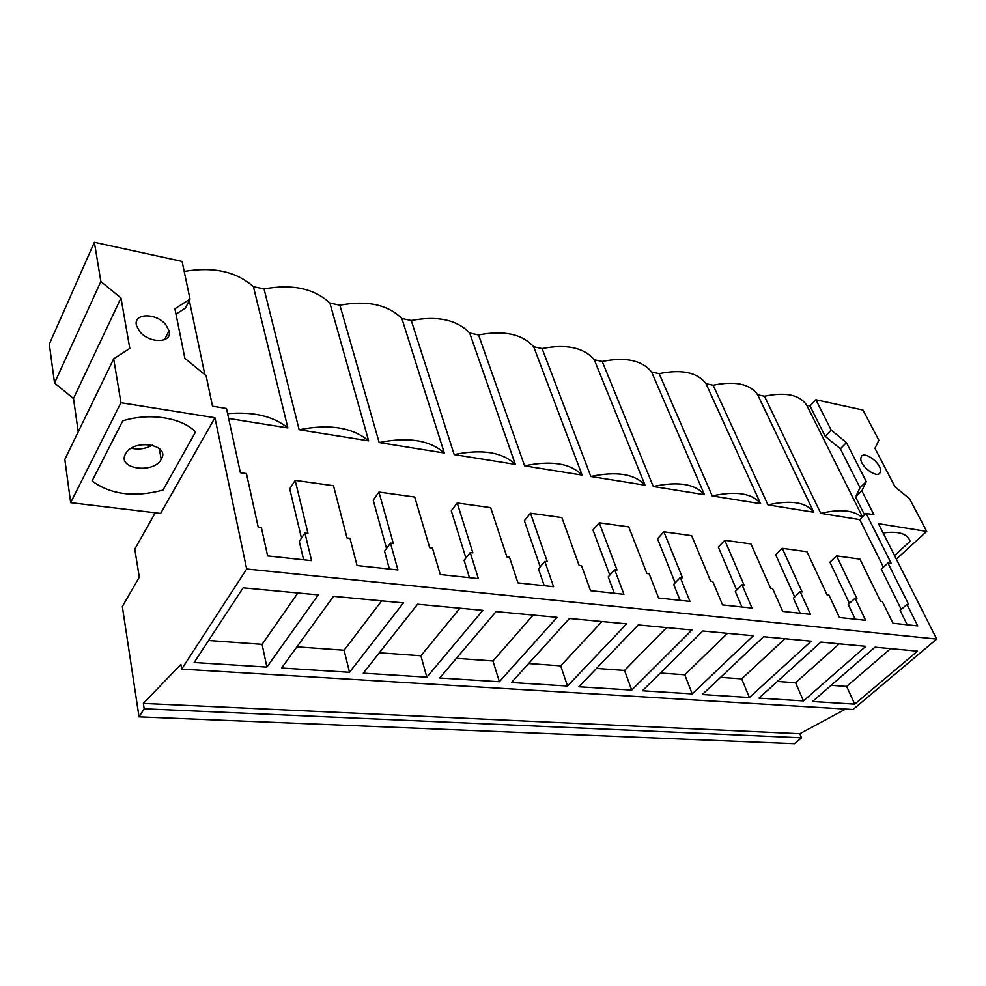 <?xml version="1.0" encoding="UTF-8"?>
<svg xmlns="http://www.w3.org/2000/svg" width="986" height="986" viewBox="0 0 986 986"><rect width="100%" height="100%" fill="white"/><g stroke="black" fill="none" stroke-linecap="round" stroke-linejoin="round"><path stroke-width="1.48" d="M845.655 709.07L799.794 733.732L143.364 703.412L180.869 664.416L181.683 669.112L853.013 709.513L936.7 639.076L878.44 523.689L926.717 531.405L896.348 559.148M799.794 733.732L801.544 737.811L794.605 743.715L139.038 716.847L122.338 606.538L139.297 577.18L134.786 549.153L155.283 512.782M910.152 541.252C907.453 533.648 898.443 530.887 883.123 532.97C898.443 530.887 907.453 533.648 910.152 541.252L894.536 555.562L910.152 541.252M936.7 639.076L246.685 568.996L214.923 417.731L120.958 402.732L113.686 358.818L129.795 348.378L120.995 298.006L100.868 281.515L94.36 242.285L182.102 261.426L190.015 299.103L174.916 308.754L184.887 358.349L206.099 375.715L212.508 406.195L226.497 408.5L240.399 472.738L246.451 473.576L258.258 527.424L261.426 527.806L267.637 555.931L311.576 560.664L304.921 532.97L307.977 533.327L295.184 480.379L333.502 485.716L347.023 537.962L349.968 538.307L357.055 565.557L397.925 569.957L390.456 543.113L393.303 543.446L378.944 492.063L414.724 497.043L429.699 547.76L432.435 548.093L440.274 574.518L478.383 578.622L470.236 552.579L472.886 552.887L457.208 502.971L490.683 507.642L506.89 556.917L509.466 557.226L517.933 582.874L553.553 586.707L544.814 561.416L547.292 561.712L530.48 513.201L561.872 517.576L579.139 565.496L581.555 565.779L590.552 590.688L623.928 594.287L614.697 569.711L617.026 569.982L599.241 522.79L628.748 526.906L646.902 573.532L649.17 573.803L658.623 598.021L689.953 601.398L680.303 577.488L682.485 577.759L663.886 531.799L691.667 535.681L710.586 581.087L712.718 581.333L722.553 604.899L752.01 608.079L742.014 584.809L744.073 585.055L724.784 540.291L750.975 543.952L770.547 588.198L772.543 588.432L782.711 611.382L810.467 614.364L800.176 591.711L802.111 591.945L782.243 548.315L806.979 551.766L827.094 594.903L828.98 595.137L839.419 617.482L865.622 620.305L855.072 598.231L856.908 598.44L836.547 555.882L859.952 559.148L880.523 601.25L882.31 601.46L892.959 623.251L917.732 625.913L906.984 604.381L908.722 604.591L887.942 563.055L891.282 563.524L866.164 513.447L859.755 519.597L883.431 567.196M866.164 513.447L873.904 514.717L861.863 490.868L866.275 481.599L846.432 442.628L831.186 430.093L815.866 399.761L862.972 410.04L878.846 440.261L874.952 448.31L895.005 486.801L909.573 498.768L926.717 531.405M880.535 470.618C880.818 462.742 864.081 450.627 861.259 456.678L860.79 458.712C860.347 466.489 877.146 478.777 880.03 472.812L880.535 470.618M139.494 331.234C148.972 343.892 172.92 343.301 169.05 330.791L166.03 325.035C156.651 312.463 132.395 312.919 136.61 325.861L139.494 331.234M181.683 669.112L246.685 568.996M854.739 704.152L812.563 701.49L875.001 647.173L917.498 651.167L854.739 704.152L846.666 686.441L890.605 648.64M692.209 693.897L642.428 690.767L702.821 631.003L753.329 635.748L692.209 693.897L684.777 674.781L727.495 633.32M631.693 690.089L691.913 629.98L638.225 624.939L578.905 686.761L631.693 690.089L624.545 670.443L666.61 627.601M803.479 700.91L758.961 698.113L820.894 642.096L865.844 646.323L803.479 700.91L795.579 682.756L839.222 643.821M749.385 697.509L702.34 694.538L763.608 636.722L811.207 641.183L749.385 697.509L741.694 678.873L784.93 638.718M426.839 677.172L482.844 610.346L417.583 604.221L363.267 673.167L426.839 677.172L420.899 655.776L459.932 608.189M349.512 672.292L281.602 668.015L333.478 596.32L403.434 602.89L349.512 672.292L344.114 650.242L381.668 600.844M567.517 686.034L626.628 623.855L569.44 618.481L511.475 682.509L567.517 686.034L560.714 665.846L601.965 621.537M499.372 681.745L439.731 677.986L496.057 611.591L557.078 617.322L499.372 681.745L492.963 660.965L533.204 615.079M266.886 667.091L318.293 594.891L243.111 587.829L194.168 662.506L266.886 667.091L262.103 644.339L297.883 592.98M143.364 703.412L144.19 708.798L139.038 716.847M801.544 737.811L144.19 708.798M815.866 399.761L810.024 406.01L806.782 405.32C799.868 394.831 785.756 391.812 764.458 396.236L757.667 394.782C749.976 383.911 735.137 380.732 713.149 385.243L706.013 383.702C697.484 372.412 681.856 369.06 659.153 373.657L651.623 372.042C642.169 360.297 625.703 356.772 602.212 361.455L594.275 359.754C583.823 347.516 566.432 343.794 542.115 348.563L533.722 346.764C522.161 334.02 503.772 330.076 478.567 334.944L469.693 333.034C456.9 319.723 437.427 315.545 411.273 320.512L401.869 318.49C387.732 304.575 367.075 300.151 339.899 305.204L329.903 303.072C314.275 288.491 292.324 283.783 264.051 288.947L253.414 286.667C236.393 271.557 213.321 266.479 184.209 271.433M94.36 242.285L49.3 344.126L54.538 383.036L73.494 398.541L78.239 431.806M831.186 430.093L825.183 436.305L840.38 448.803L846.432 442.628M810.024 406.01L825.183 436.305M866.275 481.599L860.026 487.725L840.38 448.803M861.863 490.868L855.577 497.018L860.026 487.725M855.577 497.018L864.562 514.975M887.942 563.055L881.287 569.156L901.253 609.422M906.984 604.381L900.119 610.42L907.219 624.779M836.547 555.882L829.929 562.18L849.451 603.358M831.149 685.319L846.666 686.441M806.782 405.32L862.503 516.96M862.01 517.428C854.061 510.181 840.306 508.825 820.746 513.349L764.458 396.236M757.667 394.782L813.77 512.227L767.958 504.881C791.08 499.779 806.351 502.219 813.758 512.227M820.746 513.349L859.755 519.597M228.653 418.446L287.887 427.936L253.414 286.667M303.639 559.814L299.276 541.363L304.921 532.97M301.457 538.122L289.736 488.846L295.184 480.379M389.433 569.045L384.528 551.162L390.456 543.113M386.524 548.45L373.226 500.185L378.944 492.063M469.447 577.66L464.086 560.307L470.236 552.579M465.922 558.002L451.268 510.773L457.208 502.971M544.235 585.709L538.479 568.86L544.814 561.416M540.18 566.864L524.367 520.694L530.48 513.201M614.29 593.252L608.202 576.872L614.697 569.711M609.779 575.134L592.968 530.012L599.241 522.79M680.057 600.326L673.684 584.402L680.303 577.488M675.163 582.862L657.502 538.775L663.886 531.799M741.916 606.982L735.309 591.477L742.014 584.809M736.69 590.109L718.301 547.033L724.784 540.291M800.201 613.255L793.397 598.157L800.176 591.711M794.679 596.937L775.686 554.822L782.243 548.315M855.207 619.183L848.243 604.455L855.072 598.231M659.153 373.657L712.225 495.946L760.6 503.698L706.013 383.702M602.212 361.455L653.274 486.505L704.435 494.701L651.623 372.042M542.115 348.563L590.848 476.497L645.041 485.186L594.275 359.754M478.567 334.944L524.601 465.873L582.11 475.092L533.722 346.764M411.273 320.512L454.176 454.595L515.321 464.394L469.693 333.034M339.899 305.204L379.179 442.566L444.304 453.005L401.869 318.49M299.14 429.736L368.653 440.878L329.903 303.072M214.923 417.731L160.632 513.423L70.659 502.663L64.829 459.427L113.686 358.818M120.958 402.732L70.659 502.663M92.08 480.983C110.703 494.615 134.33 497.659 162.986 490.104C134.33 497.659 110.703 494.615 92.08 480.983L122.769 420.825C149.86 412.407 182.053 417.682 195.561 431.954C182.053 417.682 149.86 412.407 122.769 420.825L92.08 480.983M195.561 431.954L162.986 490.104L195.561 431.954M100.868 281.515L54.538 383.036M120.995 298.006L73.494 398.541M190.015 299.103L185.417 308.076L175.989 314.14M208.601 640.481L262.103 644.339M264.051 288.947L299.14 429.748C329.349 423.721 352.52 427.431 368.653 440.878M204.878 374.717L189.324 300.459M227.606 413.652C253.513 411.495 273.603 416.252 287.887 427.936M777.387 681.449L795.579 682.756M713.149 385.243L767.958 504.881M720.544 677.357L741.694 678.873M712.225 495.946C736.16 490.732 752.281 493.308 760.6 503.698M660.361 673.019L684.777 674.781M653.274 486.505C678.085 481.168 695.13 483.892 704.435 494.701M596.505 668.422L624.545 670.443M590.848 476.497C616.57 471.037 634.639 473.921 645.041 485.186M528.656 663.529L560.714 665.846M524.601 465.873C551.322 460.277 570.487 463.358 582.11 475.092M456.407 658.328L492.963 660.965M454.176 454.595C481.981 448.864 502.355 452.13 515.321 464.394M379.327 652.781L420.899 655.776M379.179 442.566C408.142 436.699 429.847 440.175 444.304 453.005M296.922 646.841L344.114 650.242M125.456 454.065L125.826 453.412C134.133 438.413 170.516 444.538 161.371 459.106L161.211 459.39C153.533 474.217 116.866 469.04 125.456 454.065M152.275 445.13C145.78 448.827 138.804 449.85 131.348 448.223M879.044 473.773L880.03 472.812M164.465 339.751L169.05 330.791M161.211 459.39L159.239 448.482"/></g></svg>
